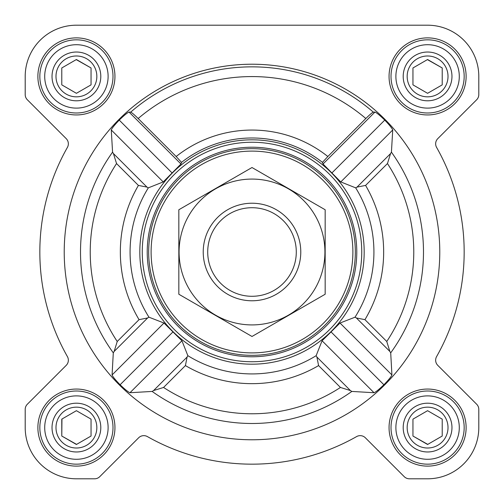 <?xml version="1.0" encoding="UTF-8"?>
<svg xmlns="http://www.w3.org/2000/svg" width="504" height="504" viewBox="0 0 504 504"><rect width="100%" height="100%" fill="white"/><g stroke="black" fill="none" stroke-linecap="round" stroke-linejoin="round"><path stroke-width="0.76" d="M148.976 317.199L147.622 317.961L139.054 319.656A131.664 131.664 0 0 1 138.411 185.422L146.96 187.097L148.315 187.86A121.924 121.924 0 0 0 148.976 317.199L163.995 323.026L181.931 340.773L187.86 355.685L187.097 357.04L185.422 365.589L163.561 387.456A161.771 161.771 0 0 0 340.439 387.456L350.419 390.562L351.842 391.432L374.018 392.723C375.745 392.074 379.033 389.422 383.897 384.76C388.59 379.921 391.268 376.652 391.923 374.938L390.707 352.844L389.844 351.427L356.378 317.961L364.946 319.656A131.664 131.664 0 0 0 365.589 185.422L357.04 187.097L355.685 187.86L340.773 181.931L323.026 163.995L322.472 162.376A114.011 114.011 0 0 0 181.528 162.376L176.167 156.511A121.937 121.937 0 0 1 327.833 156.511L322.472 162.376M439.778 252A187.778 187.778 0 0 0 158.111 89.378A187.778 187.778 0 0 0 158.111 414.622A187.778 187.778 0 0 0 439.778 252M389.844 351.427L386.77 341.485A161.771 161.771 0 0 0 387.456 163.561L390.562 153.581L391.432 152.158L392.723 129.982C392.074 128.255 389.422 124.967 384.76 120.103C379.921 115.41 376.652 112.732 374.938 112.077L373.313 112.134C372.273 112.493 369.779 114.622 365.828 118.516L327.833 156.511M176.167 156.511L138.172 118.516C134.222 114.622 131.727 112.493 130.687 112.134L129.062 112.077C127.342 112.732 124.072 115.41 119.24 120.103C114.578 124.967 111.919 128.262 111.277 129.982L112.568 152.158L113.438 153.581L116.544 163.561A161.771 161.771 0 0 0 117.23 341.485L114.156 351.427L113.293 352.844L112.077 374.938C112.732 376.658 115.41 379.928 120.103 384.76C124.967 389.422 128.262 392.081 129.982 392.723L152.158 391.432L153.581 390.562L163.561 387.456M156.599 192.988A112.178 112.178 0 0 0 221.325 359.906A112.178 112.178 0 0 0 364.178 252A112.178 112.178 0 0 0 156.599 192.988M356.378 317.961L355.024 317.199L340.005 323.026L322.069 340.773L316.14 355.685L316.903 357.04L318.578 365.589L340.439 387.456M148.315 187.86L163.227 181.931L180.974 163.995L181.528 162.376M37.882 76.413A38.531 38.531 0 0 1 95.678 43.042A38.531 38.531 0 0 1 95.678 109.784A38.531 38.531 0 0 1 37.882 76.413M37.882 427.587A38.531 38.531 0 0 1 95.678 394.216A38.531 38.531 0 0 1 95.678 460.958A38.531 38.531 0 0 1 37.882 427.587M389.056 427.587A38.531 38.531 0 0 1 446.853 394.216A38.531 38.531 0 0 1 446.853 460.958A38.531 38.531 0 0 1 389.056 427.587M389.056 76.413A38.531 38.531 0 0 1 446.853 43.042A38.531 38.531 0 0 1 446.853 109.784A38.531 38.531 0 0 1 389.056 76.413M25.2 76.413L25.2 94.595A7.314 7.314 0 0 0 27.342 99.767L66.207 138.632A7.314 7.314 0 0 1 67.404 147.414A212.165 212.165 0 0 0 67.404 356.586A7.314 7.314 0 0 1 66.207 365.369L27.342 404.233A7.314 7.314 0 0 0 25.2 409.406L25.2 427.587A51.213 51.213 0 0 0 76.413 478.8L94.595 478.8A7.314 7.314 0 0 0 99.767 476.658L138.632 437.793A7.314 7.314 0 0 1 147.414 436.596A212.165 212.165 0 0 0 356.586 436.596A7.314 7.314 0 0 1 365.369 437.793L404.233 476.658A7.314 7.314 0 0 0 409.406 478.8L427.587 478.8A51.213 51.213 0 0 0 478.8 427.587L478.8 409.406A7.314 7.314 0 0 0 476.658 404.233L437.793 365.369A7.314 7.314 0 0 1 436.596 356.586A212.165 212.165 0 0 0 436.596 147.414A7.314 7.314 0 0 1 437.793 138.632L476.658 99.767A7.314 7.314 0 0 0 478.8 94.595L478.8 76.413A51.213 51.213 0 0 0 427.587 25.2L76.413 25.2A51.213 51.213 0 0 0 25.2 76.413L25.2 94.595M67.404 147.414A7.314 7.314 0 0 0 66.207 138.632M66.207 365.369L27.342 404.233M25.2 409.406L25.2 427.587M76.413 478.8L94.595 478.8M147.414 436.596A7.314 7.314 0 0 0 138.632 437.793M404.233 476.658L365.369 437.793A7.314 7.314 0 0 0 356.586 436.596M409.406 478.8L427.587 478.8M478.8 427.587L478.8 409.406M436.596 356.586A7.314 7.314 0 0 0 437.793 365.369M437.793 138.632L476.658 99.767M478.8 94.595L478.8 76.413M427.587 25.2L331.651 25.2M250.387 25.2L212.493 25.2M169.571 25.2L76.413 25.2M163.227 181.931L111.277 129.982M171.977 172.834L119.24 120.103M180.974 163.995L129.062 112.077M383.897 384.76L331.166 332.023M391.923 374.938L340.005 323.026M374.018 392.723L322.069 340.773M374.938 112.077L323.026 163.995M392.723 129.982L340.773 181.931M384.76 120.103L332.023 172.834M163.995 323.026L112.077 374.938M172.834 332.023L120.103 384.76M181.931 340.773L129.982 392.723M151.106 252A100.895 100.895 0 0 1 302.444 164.625A100.895 100.895 0 0 1 302.444 339.375A100.895 100.895 0 0 1 151.106 252M148.667 252A103.333 103.333 0 0 1 303.666 162.515A103.333 103.333 0 0 1 303.666 341.485A103.333 103.333 0 0 1 148.667 252M147.225 252A104.775 104.775 0 0 1 304.391 161.261A104.775 104.775 0 0 1 304.391 342.739A104.775 104.775 0 0 1 147.225 252M142.26 252A109.74 109.74 0 0 1 306.873 156.958A109.74 109.74 0 0 1 306.873 347.042A109.74 109.74 0 0 1 142.26 252M395.886 76.413A31.702 31.702 0 0 1 443.438 48.957A31.702 31.702 0 0 1 443.438 103.868A31.702 31.702 0 0 1 395.886 76.413M403.2 76.413A24.387 24.387 0 0 1 439.778 55.295A24.387 24.387 0 0 1 439.778 97.53A24.387 24.387 0 0 1 403.2 76.413M391.01 76.413A36.578 36.578 0 0 1 445.876 44.73A36.578 36.578 0 0 1 445.876 108.095A36.578 36.578 0 0 1 391.01 76.413M44.711 76.413A31.702 31.702 0 0 1 92.263 48.957A31.702 31.702 0 0 1 92.263 103.868A31.702 31.702 0 0 1 44.711 76.413M52.025 76.413A24.387 24.387 0 0 1 88.61 55.295A24.387 24.387 0 0 1 88.61 97.53A24.387 24.387 0 0 1 52.025 76.413M39.835 76.413A36.578 36.578 0 0 1 94.702 44.73A36.578 36.578 0 0 1 94.702 108.095A36.578 36.578 0 0 1 39.835 76.413M44.711 427.587A31.702 31.702 0 0 1 92.263 400.132A31.702 31.702 0 0 1 92.263 455.043A31.702 31.702 0 0 1 44.711 427.587M52.025 427.587A24.387 24.387 0 0 1 88.61 406.47A24.387 24.387 0 0 1 88.61 448.705A24.387 24.387 0 0 1 52.025 427.587M39.835 427.587A36.578 36.578 0 0 1 94.702 395.905A36.578 36.578 0 0 1 94.702 459.27A36.578 36.578 0 0 1 39.835 427.587M395.886 427.587A31.702 31.702 0 0 1 443.438 400.132A31.702 31.702 0 0 1 443.438 455.043A31.702 31.702 0 0 1 395.886 427.587M403.2 427.587A24.387 24.387 0 0 1 439.778 406.47A24.387 24.387 0 0 1 439.778 448.705A24.387 24.387 0 0 1 403.2 427.587M391.01 427.587A36.578 36.578 0 0 1 445.876 395.905A36.578 36.578 0 0 1 445.876 459.27A36.578 36.578 0 0 1 391.01 427.587M407.163 76.413A20.425 20.425 0 0 1 437.8 58.722A20.425 20.425 0 0 1 437.8 94.103A20.425 20.425 0 0 1 407.163 76.413M412.952 67.964L412.952 84.861L427.587 93.309L442.222 84.861L442.222 67.964L427.587 59.516L412.952 67.964L412.952 84.861L427.587 93.309M442.222 84.861L442.222 67.964L427.411 59.617M407.163 427.587A20.425 20.425 0 0 1 437.8 409.897A20.425 20.425 0 0 1 437.8 445.278A20.425 20.425 0 0 1 407.163 427.587M412.952 419.139L412.952 436.036L427.587 444.484L442.222 436.036L442.222 419.139L427.587 410.691L412.952 419.139L412.952 436.036L427.764 444.383M55.988 427.587A20.425 20.425 0 0 1 86.625 409.897A20.425 20.425 0 0 1 86.625 445.278A20.425 20.425 0 0 1 55.988 427.587M61.954 419.038L61.778 436.036L76.413 444.484L91.048 436.036L91.048 419.139L76.413 410.691L61.778 419.139L61.778 436.036L76.589 444.383M55.988 76.413A20.425 20.425 0 0 1 86.625 58.722A20.425 20.425 0 0 1 86.625 94.103A20.425 20.425 0 0 1 55.988 76.413M61.778 67.964L61.778 84.861L76.413 93.309L91.048 84.861L91.048 67.964L76.413 59.516L61.778 67.964L61.778 84.861L76.413 93.309M91.048 84.861L91.048 67.964L76.236 59.617M91.048 436.036L91.048 419.139L76.413 410.691M442.222 436.036L442.222 419.139L427.587 410.691M207.711 252A44.289 44.289 0 0 1 274.144 213.646A44.289 44.289 0 0 1 274.144 290.354A44.289 44.289 0 0 1 207.711 252M203.225 252A48.775 48.775 0 0 1 276.387 209.758A48.775 48.775 0 0 1 276.387 294.242A48.775 48.775 0 0 1 203.225 252M178.838 209.758L178.838 294.242L252 336.477L325.162 294.242L325.162 209.758L252 167.523L178.838 209.758M252 324.916A72.916 72.916 0 0 0 315.151 215.542A72.916 72.916 0 0 0 188.849 215.542A72.916 72.916 0 0 0 252 324.916M390.707 352.844A171.492 171.492 0 0 0 391.432 152.158M130.687 112.134A185.144 185.144 0 0 1 373.313 112.134M112.568 152.158A171.492 171.492 0 0 0 113.293 352.844M152.158 391.432A171.492 171.492 0 0 0 351.842 391.432M187.86 355.685A121.924 121.924 0 0 0 316.14 355.685M355.024 317.199A121.924 121.924 0 0 0 355.685 187.86M138.172 118.516A175.43 175.43 0 0 1 365.828 118.516M387.456 163.561L365.589 185.422M386.77 341.485L364.946 319.656M139.054 319.656L117.23 341.485M138.411 185.422L116.544 163.561M185.422 365.589A131.664 131.664 0 0 0 318.578 365.589M146.96 187.097L113.438 153.581M350.419 390.562L316.903 357.04M390.562 153.581L357.04 187.097M147.622 317.961L114.156 351.427M187.097 357.04L153.581 390.562"/></g></svg>
